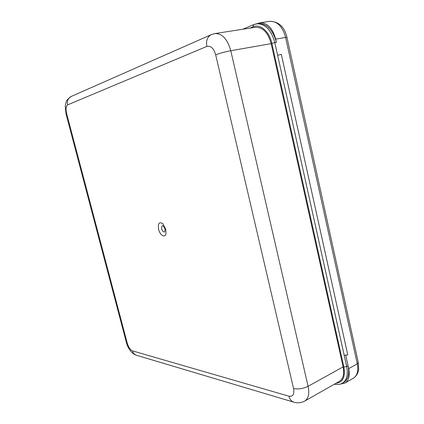 <?xml version="1.0" encoding="UTF-8"?>
<svg xmlns="http://www.w3.org/2000/svg" width="424" height="424" viewBox="0 0 424 424"><rect width="100%" height="100%" fill="white"/><g stroke="black" fill="none" stroke-linecap="round" stroke-linejoin="round"><path stroke-width="0.64" d="M165.726 229.198L162.779 223.687C159.175 221.482 157.786 223.379 158.613 229.373C159.975 235.421 165.328 238.421 166.001 233.391L165.726 229.198M271.175 43.64L230.783 50.732C227.46 39.098 222.171 33.379 214.926 33.576L255.227 27.3C262.71 27.025 268.026 32.473 271.175 43.64L343.117 366.866C344.489 374.01 343.223 378.855 339.317 381.393L304.713 401.093C308.46 398.634 309.589 393.705 308.094 386.312L343.117 366.866M254.013 24.523L258.078 23.574C266.685 23.272 272.791 29.521 276.395 42.32L275.69 39.13C272.568 28 267.247 22.573 259.737 22.832L256.801 23.771M348.067 365.806C349.63 373.989 348.168 379.544 343.684 382.469L342.332 383.248C346.811 380.323 348.263 374.763 346.7 366.569L348.067 365.806L345.703 355.132L348.692 368.62L357.284 363.803L285.596 37.429L275.69 39.13M344.193 355.27L347.791 354.952L281.308 54.309L277.646 55.332L346.7 366.569L343.848 367.02L271.858 43.386C269.362 31.328 260.098 23.484 252.905 26.85L249.842 28.138M347.791 354.952L281.308 54.309M340.43 384.075L344.882 383.084C348.782 380.535 350.049 375.712 348.692 368.62M165.047 228.859C162.811 224.667 161.65 224.694 161.555 228.949C163.77 233.136 164.931 233.11 165.047 228.859M335.978 383.296C342.868 382.485 345.491 377.063 343.848 367.02M252.905 26.85L253.748 24.597L256.504 23.813C265.106 23.516 271.206 29.775 274.821 42.596L276.395 42.32M271.858 43.386L274.821 42.596L277.646 55.332M293.562 388.548C294.489 394.283 292.942 396.832 288.93 396.196L132.415 350.855C130.232 349.842 128.504 347.256 127.221 343.096L66.626 113.542C65.614 108.984 65.948 106.095 67.633 104.876L206.854 46.412C210.776 45.485 213.717 48.278 215.673 54.791L293.562 388.548C298.273 389.449 303.118 388.707 308.094 386.312L230.783 50.732C225.128 51.813 220.093 53.164 215.673 54.791M304.713 401.093C299.514 403.701 295.501 402.673 294.134 402.254C291.537 401.539 289.804 399.519 288.93 396.196M132.415 350.855C133.12 353.24 134.546 354.734 136.692 355.333L293.472 402.058M66.626 113.542L66.022 113.913L126.373 342.412L127.221 343.096M211.115 34.72L71.285 96.428C68.084 98.087 66.865 100.901 67.633 104.876M206.854 46.412C205.857 40.662 207.373 36.718 211.401 34.593L214.926 33.576M344.882 383.084L353.377 378.197C357.31 375.632 358.614 370.836 357.284 363.803L358.28 362.467M286.958 37.392L285.596 37.429C282.517 26.415 277.19 21.052 269.632 21.327L259.737 22.832M71.285 96.428C67.851 98.967 66.176 100.705 66.271 101.633L65.259 105.83L66.011 113.876M136.125 355.164C131.832 353.839 127.661 347.945 126.41 342.555M334.382 384.202C337.324 384.865 339.974 384.547 342.332 383.248M253.706 24.613L242.82 29.23M269.632 21.327C278.706 21.46 284.483 26.802 286.953 37.36L358.306 362.589L358.672 369.564L357.745 373.083C357.861 373.215 355.794 376.804 353.377 378.197"/></g></svg>
